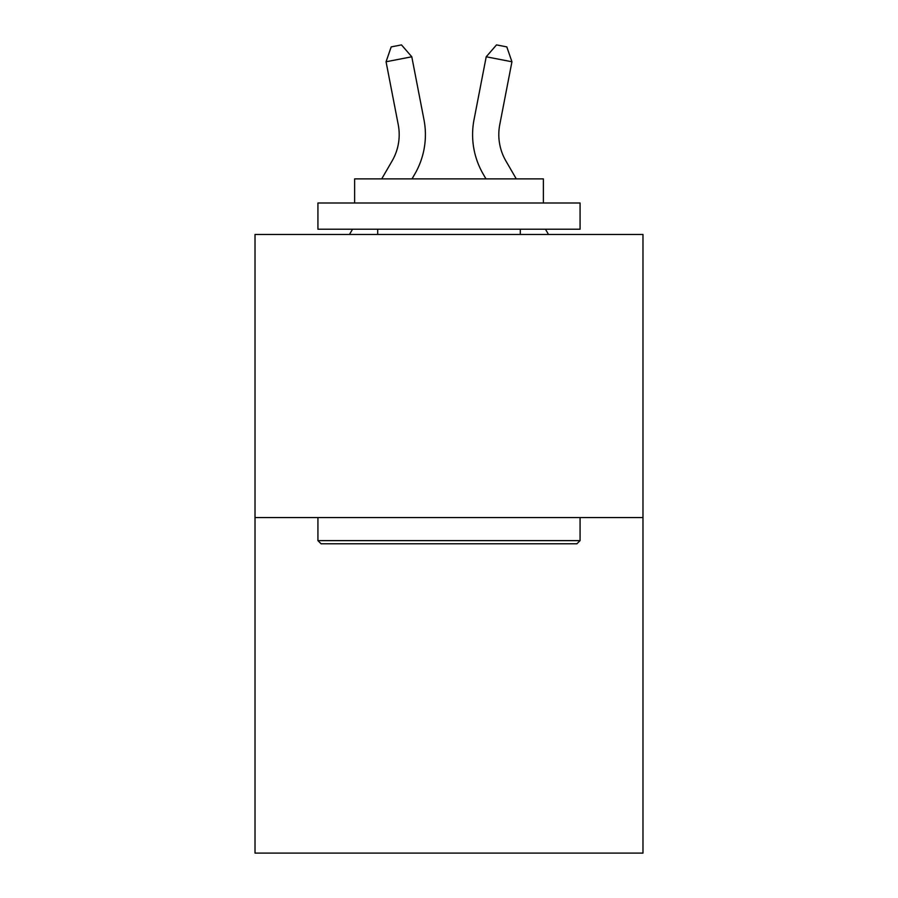 <?xml version="1.0" encoding="UTF-8"?>
<svg xmlns="http://www.w3.org/2000/svg" width="898" height="898" viewBox="0 0 898 898"><rect width="100%" height="100%" fill="white"/><g stroke="black" fill="none" stroke-linecap="round" stroke-linejoin="round"><path stroke-width="1.35" d="M642.979 517.562L642.979 234.457L255.021 234.457L255.021 853.1L642.979 853.1L642.979 517.562L255.021 517.562M381.717 178.882L392.123 160.922A52.432 52.432 0 0 0 398.241 124.665L386.061 61.771L391.191 46.898L401.485 44.9L411.789 56.787L423.968 119.681A78.642 78.642 179.6 0 1 414.809 174.066L412.014 178.882M349.502 234.457L352.544 229.214M516.283 178.882L505.877 160.922A52.432 52.432 0 0 1 499.759 124.665L511.939 61.771L486.211 56.787L474.032 119.681A78.642 78.642 -179.6 0 0 483.191 174.066L485.986 178.882M548.498 234.457L545.456 229.214M576.92 543.773L321.08 543.773L317.926 540.63L580.074 540.63L576.92 543.773M317.926 202.993L580.074 202.993L580.074 229.214L317.926 229.214L317.926 202.993M543.369 202.993L543.369 178.882L354.631 178.882L354.631 202.993M317.926 517.562L317.926 540.63M580.074 517.562L580.074 540.63M377.699 229.214L377.699 234.457M520.301 229.214L520.301 234.457M392.123 160.922A52.432 52.432 -0.4 0 0 398.241 124.665M411.789 56.787L386.061 61.771M505.877 160.922A52.432 52.432 0.4 0 1 499.759 124.665M486.211 56.787L496.515 44.9L506.809 46.898L511.939 61.771"/></g></svg>
